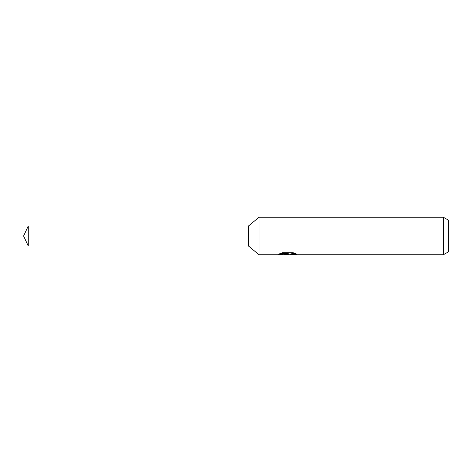 <?xml version="1.0" encoding="UTF-8"?>
<svg xmlns="http://www.w3.org/2000/svg" width="472" height="472" viewBox="0 0 472 472"><rect width="100%" height="100%" fill="white"/><g stroke="black" fill="none" stroke-linecap="round" stroke-linejoin="round"><path stroke-width="0.71" d="M280.392 253.44L288.25 253.44L288.25 253.93L277.56 254.738L259.016 254.738L248.496 246.024L248.496 225.976L259.016 217.262L443.403 217.262L448.4 220.147L448.4 251.853L443.403 254.738L290.103 254.738L289.997 254.249L291.318 253.794L295.1 253.446M259.016 254.738L259.016 217.262M289.1 254.272L287.129 254.738L283.855 254.325M287.123 254.738L287.56 254.396L285.796 254.738M443.403 254.738L443.403 217.262M288.25 253.93L279.265 253.93L282.191 252.774L293.277 252.774L296.499 254.066L292.764 254.024L289.997 254.715M287.56 254.001L287.56 254.396M284.527 254.272L287.259 254.03M248.496 246.024L28.273 246.024L23.6 236L28.273 225.976L248.496 225.976M28.273 246.024L28.273 225.976M287.56 254.272L289.997 254.272"/></g></svg>
